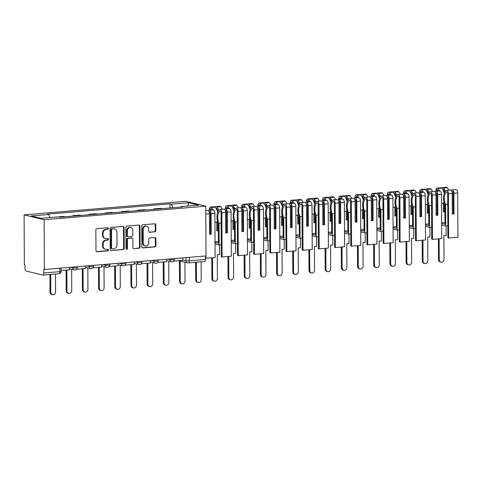 <?xml version="1.0" encoding="UTF-8"?>
<svg xmlns="http://www.w3.org/2000/svg" width="482" height="482" viewBox="0 0 482 482"><rect width="100%" height="100%" fill="white"/><g stroke="black" fill="none" stroke-linecap="round" stroke-linejoin="round"><path stroke-width="0.72" d="M108.414 228.462A0.819 0.705 103.7 0 0 107.697 227.715L96.876 228.619A1.169 1.006 103.7 0 0 95.864 229.866L95.972 250.688A1.169 1.006 103.7 0 0 96.996 251.761L107.817 250.851A0.819 0.705 103.7 0 0 107.805 249.236L106.408 249.351A3.742 3.229 103.7 0 1 105.504 249.278A3.742 3.229 103.7 0 1 103.13 245.922L103.118 244.187A3.742 3.229 103.7 0 1 106.359 240.211L107.757 240.096A0.819 0.705 103.7 0 0 107.751 238.476L106.347 238.59A3.742 3.229 103.7 0 1 105.444 238.524A3.742 3.229 103.7 0 1 103.07 235.162L103.064 233.427A3.742 3.229 103.7 0 1 106.305 229.45L107.703 229.336A0.819 0.705 103.7 0 0 108.414 228.462M105.444 238.524L104.865 238.379A3.742 3.229 103.7 0 1 102.491 235.017L102.479 233.282A3.742 3.229 103.7 0 1 105.721 229.312L107.118 229.191A0.819 0.705 103.7 0 0 107.57 227.727M96.436 251.616L107.233 250.712A0.819 0.705 103.7 0 0 107.685 249.242M105.504 249.278L104.919 249.14A3.742 3.229 103.7 0 1 102.546 245.778L102.533 244.043A3.742 3.229 103.7 0 1 105.775 240.066L107.173 239.952A0.819 0.705 103.7 0 0 107.631 238.482M154.812 231.926A1.169 1.006 103.7 0 0 155.825 230.685L155.794 224.841A1.169 1.006 103.7 0 0 154.77 223.768L142.75 224.775A1.169 1.006 103.7 0 0 141.738 226.016L141.847 246.844A1.169 1.006 103.7 0 0 142.871 247.917L154.891 246.905A1.169 1.006 103.7 0 0 155.903 245.663L155.867 238.608A1.169 1.006 103.7 0 0 154.843 237.536L149.697 237.969A1.169 1.006 103.7 0 0 148.685 239.211L148.703 242.711A3.127 2.699 103.7 0 1 145.239 245.977A3.127 2.699 103.7 0 1 143.256 243.163L143.184 229.456A3.127 2.699 103.7 0 1 146.649 226.191A3.127 2.699 103.7 0 1 148.631 228.998L148.643 231.282A1.169 1.006 103.7 0 0 149.667 232.354L154.228 231.782A1.169 1.006 103.7 0 0 155.24 230.541L155.21 224.696A1.169 1.006 103.7 0 0 154.746 223.768M205.76 206.188L206.019 255.93L44.374 269.474L44.115 219.738L205.76 206.188L185.745 201.313L24.1 214.864L24.359 264.6L24.944 264.745L24.962 268.396A2.38 1.157 -94.8 0 0 26.142 271.041L42.657 275.059A2.38 1.157 -94.8 0 0 42.844 275.077A2.38 1.157 -94.8 0 0 43.808 272.987L59.895 271.643A2.38 0.331 -0.3 0 0 61.106 271.342L61.087 268.076M124.121 227.498A1.169 1.006 103.7 0 0 123.097 226.426L111.083 227.432A1.169 1.006 103.7 0 0 110.071 228.673L110.179 249.495A1.169 1.006 103.7 0 0 111.203 250.568L123.217 249.562A1.169 1.006 103.7 0 0 124.229 248.32L124.121 227.498L123.537 227.353A1.169 1.006 103.7 0 0 123.073 226.426M126.917 226.106L138.936 225.094A1.169 1.006 103.7 0 1 139.961 226.166L140.069 246.995A1.169 1.006 103.7 0 1 139.057 248.236L133.912 248.664A1.169 1.006 103.7 0 1 132.887 247.591L132.845 239.15A1.169 1.006 103.7 0 0 131.821 238.078L128.405 238.361A1.169 1.006 103.7 0 0 127.393 239.602L127.441 248.399A0.819 0.705 103.7 0 1 126.013 248.519L125.904 227.347A1.169 1.006 103.7 0 1 126.917 226.106M205.44 255.978L205.459 259.437A2.38 1.157 85.2 0 1 204.488 261.527L188.408 262.877A2.38 1.157 -94.8 0 0 189.378 260.786L205.459 259.437M44.374 269.474L43.79 269.336L43.808 272.987M44.115 219.738L24.1 214.864M56.707 217.008L63.546 216.436L64.925 216.773M72.884 216.105L72.884 215.653L74.264 215.99M81.115 215.412L79.729 215.074L72.884 215.653M89.068 214.749L89.068 214.291L90.453 214.629M97.298 214.056L95.918 213.719L89.068 214.291M105.257 213.387L105.251 212.936L106.636 213.273M113.481 212.701L112.101 212.363L105.251 212.936M121.44 212.032L121.44 211.58L122.82 211.917M129.67 211.345L128.284 211.008L121.44 211.58M137.629 210.676L137.623 210.224L139.009 210.562M145.853 209.989L144.473 209.652L137.623 210.224M153.812 209.321L153.806 208.869L155.192 209.206M162.042 208.628L160.657 208.296L153.806 208.869M172.924 207.718L171.345 204.193L188.775 202.729L198.578 205.121L181.148 206.579L182.521 206.911L59.882 217.195L58.515 216.858L41.084 218.322L31.282 215.93L48.712 214.472L50.092 217.563M171.345 204.193L169.977 203.856L47.338 214.135L48.712 214.472M169.995 207.965L169.977 203.856M181.148 206.579L180.889 207.049M187.727 206.031L188.775 202.729M111.203 250.568L122.633 249.417A1.169 1.006 103.7 0 0 123.645 248.176L123.537 227.353M112.21 228.956A0.819 0.705 103.7 0 0 111.499 229.824L111.595 248.103A0.819 0.705 103.7 0 0 112.312 248.857L113.788 248.73A3.742 3.229 103.7 0 0 117.03 244.754L116.963 232.264A3.742 3.229 103.7 0 0 114.589 228.902A3.742 3.229 103.7 0 0 113.686 228.836L111.625 228.811A0.819 0.705 103.7 0 0 110.914 229.685L111.499 229.824M112.113 248.839L111.535 248.7A0.819 0.705 103.7 0 1 111.011 247.965L110.914 229.685M114.589 228.902L114.005 228.757A3.742 3.229 103.7 0 0 113.101 228.691L113.686 228.836M111.625 228.811L113.101 228.691M133.912 248.664L138.473 248.091A1.169 1.006 103.7 0 0 139.485 246.85L139.376 226.028A1.169 1.006 103.7 0 0 138.912 225.1M132.104 238.096L131.52 237.957A1.169 1.006 103.7 0 0 131.237 237.933L127.826 238.222A1.169 1.006 103.7 0 0 126.814 239.464L126.856 248.254L127.441 248.399M126.26 249.104A0.819 0.705 103.7 0 0 126.856 248.254M132.797 230.384A3.127 2.699 103.7 0 0 130.815 227.576A3.127 2.699 103.7 0 0 127.35 230.842L127.375 235.674A1.169 1.006 103.7 0 0 128.399 236.74L131.809 236.457A1.169 1.006 103.7 0 0 132.821 235.216L132.797 230.384M130.815 227.576L130.23 227.432A3.127 2.699 103.7 0 0 126.766 230.697L127.35 230.842M128.116 236.722L127.531 236.578A1.169 1.006 103.7 0 1 126.79 235.529L126.766 230.697M149.107 232.21L154.228 231.782M146.649 226.191L146.064 226.052A3.127 2.699 103.7 0 0 142.6 229.312L143.184 229.456M145.239 245.977L144.66 245.832A3.127 2.699 103.7 0 1 142.672 243.024L142.6 229.312M142.31 247.772L154.306 246.766A1.169 1.006 103.7 0 0 155.318 245.525L155.282 238.463A1.169 1.006 103.7 0 0 154.818 237.536M52.526 294.731L51.767 294.55A2.735 2.362 -76.3 0 1 50.032 292.092L50.791 292.273A2.735 2.362 103.7 0 0 52.526 294.731A2.735 2.362 103.7 0 0 55.563 291.875L55.472 274.017M50.032 292.092L49.941 274.481M69.438 267.377L69.45 269.806L61.1 270.504M50.791 292.273L50.694 274.421M68.715 293.375L67.956 293.195A2.735 2.362 -76.3 0 1 66.215 290.73L66.974 290.917A2.735 2.362 103.7 0 0 68.715 293.375A2.735 2.362 103.7 0 0 71.746 290.519L71.637 269.299M66.215 290.73L66.106 270.089M85.621 266.022L85.633 268.45L76.698 269.197M66.974 290.917L66.865 270.022M84.898 292.02L84.139 291.833A2.735 2.362 -76.3 0 1 82.404 289.375L83.163 289.562A2.735 2.362 103.7 0 0 84.898 292.02A2.735 2.362 103.7 0 0 87.935 289.158L87.82 267.944M82.404 289.375L82.295 268.733M101.81 264.66L101.823 267.094L92.881 267.841M83.163 289.562L83.049 268.667M101.087 290.664L100.328 290.477A2.735 2.362 -76.3 0 1 98.587 288.019L99.346 288.206A2.735 2.362 103.7 0 0 101.087 290.664A2.735 2.362 103.7 0 0 104.118 287.802L104.01 266.582M98.587 288.019L98.479 267.371M117.994 263.305L118.006 265.739L109.071 266.486M99.346 288.206L99.238 267.311M117.271 289.308L116.511 289.122A2.735 2.362 -76.3 0 1 114.77 286.663L115.529 286.844A2.735 2.362 103.7 0 0 117.271 289.308A2.735 2.362 103.7 0 0 120.307 286.447L120.193 265.227M114.77 286.663L114.668 266.016M134.177 261.949L134.195 264.383L125.254 265.13M115.529 286.844L115.421 265.956M133.454 287.953L132.695 287.766A2.735 2.362 -76.3 0 1 130.959 285.308L131.719 285.489A2.735 2.362 103.7 0 0 133.454 287.953A2.735 2.362 103.7 0 0 136.49 285.091L136.376 263.871M130.959 285.308L130.851 264.66M150.366 260.593L150.378 263.021L141.437 263.775M131.719 285.489L131.61 264.6M149.643 286.591L148.884 286.41A2.735 2.362 -76.3 0 1 147.143 283.946L147.902 284.133A2.735 2.362 103.7 0 0 149.643 286.591A2.735 2.362 103.7 0 0 152.674 283.735L152.565 262.515M147.143 283.946L147.034 263.305M166.549 259.238L166.561 261.666L157.626 262.419M147.902 284.133L147.793 263.238M165.826 285.236L165.067 285.055A2.735 2.362 -76.3 0 1 163.332 282.591L164.091 282.777A2.735 2.362 103.7 0 0 165.826 285.236A2.735 2.362 103.7 0 0 168.863 282.38L168.748 261.16M163.332 282.591L163.223 261.949M182.738 257.876L182.75 260.31L173.809 261.057M164.091 282.777L163.976 261.883M182.009 283.88L181.25 283.693A2.735 2.362 -76.3 0 1 179.515 281.235L180.274 281.422A2.735 2.362 103.7 0 0 182.009 283.88A2.735 2.362 103.7 0 0 185.046 281.018L184.949 262.16M179.515 281.235L179.406 260.81M180.274 281.422L180.166 260.991M198.198 282.524L197.439 282.338A2.735 2.362 -76.3 0 1 195.698 279.879L196.457 280.066A2.735 2.362 103.7 0 0 198.198 282.524A2.735 2.362 103.7 0 0 201.229 279.662L201.139 261.81M205.784 210.574L207.718 210.411A3.006 1.458 85.2 0 1 209.441 213.767L209.55 234.36L211.206 234.222L211.098 213.628A3.006 1.458 -94.8 0 0 209.375 210.273A3.006 1.458 -94.8 0 0 209.074 210.369L208.995 210.411A9.05 4.386 -94.8 0 0 208.489 210.767M205.453 258.268L215.117 257.599L214.888 213.309A3.006 1.458 -94.8 0 0 213.165 209.953L209.375 210.273M195.698 279.879L195.608 262.268M206.001 210.556A9.05 4.386 -94.8 0 0 205.784 210.08M205.886 258.37L205.874 255.942M209.158 211.978A7.501 3.633 85.2 0 1 209.278 211.905L209.357 211.863A1.458 0.705 85.2 0 1 209.507 211.815A1.458 0.705 85.2 0 1 210.339 213.442L210.447 234.041L209.55 234.113M210.399 224.022L209.495 224.094M196.457 280.066L196.367 262.208M211.206 234.222L210.447 234.041M215.948 208.164A1.458 0.705 85.2 0 1 216.093 208.122A1.458 0.705 85.2 0 1 216.466 208.29L216.545 208.375A7.501 3.633 85.2 0 1 218.171 211.261M210.056 210.218L210.05 209.857A1.458 0.705 85.2 0 1 210.646 208.573A1.458 0.705 85.2 0 1 211.02 208.748L211.098 208.833A7.501 3.633 85.2 0 1 211.99 210.056M217.346 220.798A9.05 4.386 85.2 0 1 216.761 222.166L214.936 222.316M214.382 281.169L213.622 280.982A2.735 2.362 -76.3 0 1 211.887 278.524L212.646 278.704A2.735 2.362 103.7 0 0 214.382 281.169A2.735 2.362 103.7 0 0 217.418 278.307L217.292 254.737L219.527 254.544L219.473 244.977M218.738 210.387A9.05 4.386 -94.8 0 0 216.816 207.013L216.737 206.935A3.006 1.458 -94.8 0 0 215.96 206.579A3.006 1.458 -94.8 0 0 215.183 207.182M222.184 209.2A9.05 4.386 -94.8 0 0 220.605 206.7L220.527 206.615A3.006 1.458 -94.8 0 0 219.75 206.26L215.96 206.579M212.948 209.971A9.05 4.386 -94.8 0 0 211.369 207.471L211.291 207.393A3.006 1.458 -94.8 0 0 210.513 207.031L214.303 206.718A3.006 1.458 85.2 0 1 215.08 207.073L215.159 207.158A9.05 4.386 85.2 0 1 217.629 212.538M220.111 209.375L223.901 209.055A3.006 1.458 85.2 0 1 225.624 212.411L225.733 233.005L227.396 232.866L227.287 212.273A3.006 1.458 -94.8 0 0 225.564 208.917L229.348 208.598A3.006 1.458 -94.8 0 1 231.071 211.953L231.306 256.243L222.069 257.014L221.841 212.725A3.006 1.458 -94.8 0 0 220.111 209.375A3.006 1.458 -94.8 0 0 219.81 209.465L219.732 209.507A9.05 4.386 -94.8 0 0 218.286 223.775L218.388 243.283L215.038 242.47M225.564 208.917A3.006 1.458 -94.8 0 0 225.257 209.013L225.178 209.055A9.05 4.386 -94.8 0 0 224.678 209.411M221.136 223.118L219.039 223.299A7.501 3.633 85.2 0 1 220.021 211.002L220.099 210.959A1.458 0.705 85.2 0 1 220.244 210.917A1.458 0.705 85.2 0 1 221.081 212.544L221.31 256.828L222.069 257.014M211.887 278.524L211.779 257.876M210.513 207.031A3.006 1.458 -94.8 0 0 209.29 209.67L209.296 210.285M216.761 222.166L216.804 230.83L218.322 230.703M218.376 241.548L215.038 241.825M225.347 210.622A7.501 3.633 85.2 0 1 225.468 210.55L225.546 210.501A1.458 0.705 85.2 0 1 225.69 210.459A1.458 0.705 85.2 0 1 226.528 212.086L226.636 232.679L225.733 232.758M226.582 222.666L225.678 222.738M221.25 244.826L219.153 245.001L219.039 223.299M215.05 244L219.153 245.001M217.665 222.063L217.707 230.504L216.804 230.583M212.646 278.704L212.532 257.816M218.322 230.655L217.707 230.504M227.396 232.866L226.636 232.679M232.131 206.808A1.458 0.705 85.2 0 1 232.276 206.76A1.458 0.705 85.2 0 1 232.655 206.935L232.734 207.019A7.501 3.633 85.2 0 1 234.354 209.905M226.239 208.857L226.239 208.501A1.458 0.705 85.2 0 1 226.829 207.218A1.458 0.705 85.2 0 1 227.209 207.393L227.287 207.471A7.501 3.633 85.2 0 1 228.173 208.7M233.535 219.443A9.05 4.386 85.2 0 1 232.945 220.81L231.119 220.961M230.565 279.813L229.812 279.626A2.735 2.362 -76.3 0 1 228.07 277.168L228.83 277.349A2.735 2.362 103.7 0 0 230.565 279.813A2.735 2.362 103.7 0 0 233.601 276.951L233.481 253.375L235.71 253.189L235.662 243.621M234.921 209.031A9.05 4.386 -94.8 0 0 233.005 205.657L232.927 205.579A3.006 1.458 -94.8 0 0 232.149 205.224A3.006 1.458 -94.8 0 0 231.366 205.82M238.367 207.844A9.05 4.386 -94.8 0 0 236.789 205.344L236.71 205.26A3.006 1.458 -94.8 0 0 235.933 204.904L232.149 205.224M229.137 208.616A9.05 4.386 -94.8 0 0 227.558 206.115L227.48 206.037A3.006 1.458 -94.8 0 0 226.703 205.675L230.486 205.362A3.006 1.458 85.2 0 1 231.264 205.718L231.342 205.796A9.05 4.386 85.2 0 1 233.812 211.182M236.3 208.013L240.084 207.7A3.006 1.458 85.2 0 1 241.813 211.05L241.922 231.649L243.579 231.511L243.47 210.911A3.006 1.458 -94.8 0 0 241.747 207.561L245.531 207.242A3.006 1.458 -94.8 0 1 247.26 210.598L247.489 254.882L238.259 255.659L238.024 211.369A3.006 1.458 -94.8 0 0 236.3 208.013A3.006 1.458 -94.8 0 0 235.999 208.11L235.921 208.152A9.05 4.386 -94.8 0 0 234.469 222.419L234.571 241.928L231.227 241.114M241.747 207.561A3.006 1.458 -94.8 0 0 241.446 207.652L241.368 207.694A9.05 4.386 -94.8 0 0 240.861 208.055M237.319 221.762L235.222 221.937A7.501 3.633 85.2 0 1 236.204 209.646L236.282 209.604A1.458 0.705 85.2 0 1 236.427 209.556A1.458 0.705 85.2 0 1 237.265 211.188L237.499 255.472L238.259 255.659M228.07 277.168L227.962 256.52M226.703 205.675A3.006 1.458 -94.8 0 0 225.48 208.314L225.48 208.929M232.945 220.81L232.993 229.474L234.505 229.348M234.559 240.193L231.221 240.47M241.53 209.26A7.501 3.633 85.2 0 1 241.651 209.188L241.729 209.146A1.458 0.705 85.2 0 1 241.874 209.104A1.458 0.705 85.2 0 1 242.711 210.73L242.82 231.324L241.916 231.402M242.765 221.304L241.868 221.383M237.433 243.47L235.337 243.645L235.222 221.937M231.233 242.645L235.337 243.645M233.848 220.708L233.891 229.149L232.993 229.227M228.83 277.349L228.721 256.454M234.505 229.299L233.891 229.149M243.579 231.511L242.82 231.324M248.32 205.453A1.458 0.705 85.2 0 1 248.465 205.404A1.458 0.705 85.2 0 1 248.839 205.579L248.917 205.663A7.501 3.633 85.2 0 1 250.538 208.543M242.422 207.501L242.422 207.14A1.458 0.705 85.2 0 1 243.018 205.862A1.458 0.705 85.2 0 1 243.392 206.037L243.47 206.115A7.501 3.633 85.2 0 1 244.362 207.338M249.718 218.087A9.05 4.386 85.2 0 1 249.134 219.455L247.308 219.605M246.754 278.451L245.995 278.271A2.735 2.362 -76.3 0 1 244.254 275.806L245.013 275.993A2.735 2.362 103.7 0 0 246.754 278.451A2.735 2.362 103.7 0 0 249.79 275.596L249.664 252.02L251.893 251.833L251.845 242.265M251.104 207.67A9.05 4.386 -94.8 0 0 249.188 204.302L249.11 204.223A3.006 1.458 -94.8 0 0 248.332 203.862A3.006 1.458 -94.8 0 0 247.549 204.464M254.556 206.483A9.05 4.386 -94.8 0 0 252.978 203.982L252.899 203.904A3.006 1.458 -94.8 0 0 252.122 203.549L248.332 203.862M245.32 207.26A9.05 4.386 -94.8 0 0 243.741 204.76L243.663 204.675A3.006 1.458 -94.8 0 0 242.886 204.32L246.676 204A3.006 1.458 85.2 0 1 247.447 204.362L247.525 204.44A9.05 4.386 85.2 0 1 250.001 209.821M252.484 206.657L256.273 206.344A3.006 1.458 85.2 0 1 257.997 209.694L258.105 230.294L259.762 230.155L259.659 209.556A3.006 1.458 -94.8 0 0 257.93 206.206L261.72 205.886A3.006 1.458 -94.8 0 1 263.443 209.242L263.678 253.526L254.442 254.303L254.207 210.013A3.006 1.458 -94.8 0 0 252.484 206.657A3.006 1.458 -94.8 0 0 252.182 206.754L252.104 206.796A9.05 4.386 -94.8 0 0 250.652 221.063L250.754 240.572L247.411 239.759M257.93 206.206A3.006 1.458 -94.8 0 0 257.629 206.296L257.551 206.338A9.05 4.386 -94.8 0 0 257.045 206.7M253.508 220.407L251.411 220.581A7.501 3.633 85.2 0 1 252.387 208.29L252.466 208.248A1.458 0.705 85.2 0 1 252.616 208.2A1.458 0.705 85.2 0 1 253.454 209.827L253.683 254.116L254.442 254.303M244.254 275.806L244.151 255.165M242.886 204.32A3.006 1.458 -94.8 0 0 241.663 206.959L241.669 207.573M249.134 219.455L249.176 228.119L250.688 227.992M250.748 238.837L247.405 239.114M257.713 207.905A7.501 3.633 85.2 0 1 257.834 207.832L257.912 207.79A1.458 0.705 85.2 0 1 258.063 207.742A1.458 0.705 85.2 0 1 258.9 209.375L259.009 229.968L258.105 230.047M258.954 219.949L258.051 220.027M253.622 242.115L251.526 242.289L251.411 220.581M247.417 241.289L251.526 242.289M250.031 219.352L250.08 227.793L249.176 227.872M245.013 275.993L244.904 255.099M250.688 227.944L250.08 227.793M259.762 230.155L259.009 229.968M264.504 204.091A1.458 0.705 85.2 0 1 264.648 204.049A1.458 0.705 85.2 0 1 265.022 204.223L265.1 204.302A7.501 3.633 85.2 0 1 266.727 207.188M258.611 206.145L258.611 205.784A1.458 0.705 85.2 0 1 259.202 204.507A1.458 0.705 85.2 0 1 259.575 204.681L259.653 204.76A7.501 3.633 85.2 0 1 260.545 205.983M265.907 216.731A9.05 4.386 85.2 0 1 265.317 218.093L263.491 218.25M262.937 277.096L262.178 276.909A2.735 2.362 -76.3 0 1 260.443 274.451L261.202 274.638A2.735 2.362 103.7 0 0 262.937 277.096A2.735 2.362 103.7 0 0 265.974 274.234L265.847 250.664L268.082 250.477L268.028 240.904M267.293 206.314A9.05 4.386 -94.8 0 0 265.371 202.946L265.293 202.862A3.006 1.458 -94.8 0 0 264.522 202.506A3.006 1.458 -94.8 0 0 263.738 203.109M270.739 205.127A9.05 4.386 -94.8 0 0 269.161 202.627L269.083 202.548A3.006 1.458 -94.8 0 0 268.305 202.187L264.522 202.506M261.503 205.904A9.05 4.386 -94.8 0 0 259.925 203.404L259.846 203.32A3.006 1.458 -94.8 0 0 259.069 202.964L262.859 202.645A3.006 1.458 85.2 0 1 263.636 203.006L263.714 203.085A9.05 4.386 85.2 0 1 266.185 208.465M268.673 205.302L272.457 204.983A3.006 1.458 85.2 0 1 274.18 208.338L274.288 228.938L275.951 228.799L275.843 208.2A3.006 1.458 -94.8 0 0 274.119 204.844L277.903 204.531A3.006 1.458 -94.8 0 1 279.626 207.881L279.861 252.17L270.625 252.942L270.396 208.658A3.006 1.458 -94.8 0 0 268.673 205.302A3.006 1.458 -94.8 0 0 268.366 205.398L268.287 205.44A9.05 4.386 -94.8 0 0 266.841 219.708L266.944 239.217L263.594 238.403M274.119 204.844A3.006 1.458 -94.8 0 0 273.812 204.94L273.734 204.983A9.05 4.386 -94.8 0 0 273.234 205.338M269.691 219.051L267.594 219.226A7.501 3.633 85.2 0 1 268.576 206.935L268.655 206.892A1.458 0.705 85.2 0 1 268.799 206.844A1.458 0.705 85.2 0 1 269.637 208.471L269.866 252.761L270.625 252.942M260.443 274.451L260.334 253.809M259.069 202.964A3.006 1.458 -94.8 0 0 257.852 205.597L257.852 206.212M265.317 218.093L265.359 226.763L266.877 226.636M266.932 237.475L263.594 237.759M273.903 206.549A7.501 3.633 85.2 0 1 274.023 206.477L274.101 206.435A1.458 0.705 85.2 0 1 274.246 206.386A1.458 0.705 85.2 0 1 275.083 208.013L275.192 228.613L274.288 228.685M275.138 218.593L274.234 218.671M269.806 240.759L267.709 240.934L267.594 219.226M263.606 239.934L267.709 240.934M266.221 217.997L266.263 226.438L265.359 226.51M261.202 274.638L261.093 253.743M266.877 226.588L266.263 226.438M275.951 228.799L275.192 228.613M280.687 202.735A1.458 0.705 85.2 0 1 280.831 202.693A1.458 0.705 85.2 0 1 281.211 202.868L281.289 202.946A7.501 3.633 85.2 0 1 282.91 205.832M274.794 204.79L274.794 204.428A1.458 0.705 85.2 0 1 275.385 203.151A1.458 0.705 85.2 0 1 275.764 203.32L275.843 203.404A7.501 3.633 85.2 0 1 276.728 204.627M282.091 215.37A9.05 4.386 85.2 0 1 281.5 216.737L279.674 216.894M279.126 275.74L278.367 275.553A2.735 2.362 -76.3 0 1 276.626 273.095L277.385 273.282A2.735 2.362 103.7 0 0 279.126 275.74A2.735 2.362 103.7 0 0 282.157 272.878L282.036 249.308L284.266 249.122L284.217 239.548M283.476 204.958A9.05 4.386 -94.8 0 0 281.56 201.59L281.482 201.506A3.006 1.458 -94.8 0 0 280.705 201.151A3.006 1.458 -94.8 0 0 279.922 201.753M286.923 203.772A9.05 4.386 -94.8 0 0 285.344 201.271L285.266 201.193A3.006 1.458 -94.8 0 0 284.488 200.831L280.705 201.151M277.692 204.549A9.05 4.386 -94.8 0 0 276.114 202.048L276.035 201.964A3.006 1.458 -94.8 0 0 275.258 201.609L279.042 201.289A3.006 1.458 85.2 0 1 279.819 201.645L279.897 201.729A9.05 4.386 85.2 0 1 282.374 207.109M284.856 203.946L288.646 203.627A3.006 1.458 85.2 0 1 290.369 206.983L290.477 227.582L292.134 227.438L292.026 206.844A3.006 1.458 -94.8 0 0 290.303 203.488L294.092 203.169A3.006 1.458 -94.8 0 1 295.815 206.525L296.044 250.815L286.814 251.586L286.579 207.302A3.006 1.458 -94.8 0 0 284.856 203.946A3.006 1.458 -94.8 0 0 284.555 204.043L284.476 204.085A9.05 4.386 -94.8 0 0 283.024 218.352L283.127 237.861L279.783 237.042M290.303 203.488A3.006 1.458 -94.8 0 0 290.001 203.585L289.923 203.627A9.05 4.386 -94.8 0 0 289.417 203.982M285.874 217.695L283.778 217.87A7.501 3.633 85.2 0 1 284.76 205.579L284.838 205.531A1.458 0.705 85.2 0 1 284.983 205.489A1.458 0.705 85.2 0 1 285.82 207.115L286.055 251.405L286.814 251.586M276.626 273.095L276.517 252.448M275.258 201.609A3.006 1.458 -94.8 0 0 274.035 204.241L274.041 204.856M281.5 216.737L281.548 225.401L283.061 225.275M283.121 236.12L279.777 236.403M290.086 205.193A7.501 3.633 85.2 0 1 290.206 205.121L290.285 205.079A1.458 0.705 85.2 0 1 290.429 205.031A1.458 0.705 85.2 0 1 291.267 206.657L291.375 227.257L290.471 227.329M291.327 217.237L290.423 217.31M285.989 239.397L283.892 239.578L283.778 217.87M279.789 238.578L283.892 239.578M282.404 216.635L282.446 225.082L281.548 225.154M277.385 273.282L277.277 252.387M283.061 225.227L282.446 225.082M292.134 227.438L291.375 227.257M296.876 201.38A1.458 0.705 85.2 0 1 297.02 201.337A1.458 0.705 85.2 0 1 297.394 201.512L297.472 201.59A7.501 3.633 85.2 0 1 299.093 204.476M290.983 203.434L290.977 203.073A1.458 0.705 85.2 0 1 291.574 201.795A1.458 0.705 85.2 0 1 291.947 201.964L292.026 202.048A7.501 3.633 85.2 0 1 292.917 203.271M298.274 214.014A9.05 4.386 85.2 0 1 297.689 215.382L295.864 215.532M295.309 274.385L294.55 274.198A2.735 2.362 -76.3 0 1 292.815 271.74L293.568 271.926A2.735 2.362 103.7 0 0 295.309 274.385A2.735 2.362 103.7 0 0 298.346 271.523L298.219 247.953L300.449 247.766L300.4 238.192M299.665 203.603A9.05 4.386 -94.8 0 0 297.743 200.235L297.665 200.15A3.006 1.458 -94.8 0 0 296.888 199.795A3.006 1.458 -94.8 0 0 296.111 200.398M303.112 202.416A9.05 4.386 -94.8 0 0 301.533 199.916L301.455 199.831A3.006 1.458 -94.8 0 0 300.678 199.476L296.888 199.795M293.875 203.187A9.05 4.386 -94.8 0 0 292.297 200.687L292.219 200.608A3.006 1.458 -94.8 0 0 291.441 200.253L295.231 199.934A3.006 1.458 85.2 0 1 296.008 200.289L296.087 200.373A9.05 4.386 85.2 0 1 298.557 205.754M301.039 202.591L304.829 202.271A3.006 1.458 85.2 0 1 306.552 205.627L306.66 226.221L308.323 226.082L308.215 205.489A3.006 1.458 -94.8 0 0 306.486 202.133L310.275 201.813A3.006 1.458 -94.8 0 1 311.999 205.169L312.234 249.459L302.997 250.23L302.768 205.941A3.006 1.458 -94.8 0 0 301.039 202.591A3.006 1.458 -94.8 0 0 300.738 202.681L300.66 202.729A9.05 4.386 -94.8 0 0 299.208 216.99L299.31 236.499L295.966 235.686M306.486 202.133A3.006 1.458 -94.8 0 0 306.184 202.229L306.106 202.271A9.05 4.386 -94.8 0 0 305.6 202.627M302.063 216.34L299.967 216.514A7.501 3.633 85.2 0 1 300.949 204.217L301.021 204.175A1.458 0.705 85.2 0 1 301.172 204.133A1.458 0.705 85.2 0 1 302.009 205.76L302.238 250.044L302.997 250.23M292.815 271.74L292.707 251.092M291.441 200.253A3.006 1.458 -94.8 0 0 290.218 202.886L290.224 203.5M297.689 215.382L297.731 224.046L299.244 223.919M299.304 234.764L295.966 235.041M306.269 203.838A7.501 3.633 85.2 0 1 306.395 203.766L306.468 203.723A1.458 0.705 85.2 0 1 306.618 203.675A1.458 0.705 85.2 0 1 307.456 205.302L307.564 225.901L306.66 225.974M307.51 215.882L306.606 215.954M302.178 238.042L300.081 238.216L299.967 216.514M295.972 237.216L300.081 238.216M298.593 215.279L298.635 223.726L297.731 223.799M293.568 271.926L293.46 251.032M299.244 223.871L298.635 223.726M308.323 226.082L307.564 225.901M313.059 200.024A1.458 0.705 85.2 0 1 313.204 199.982A1.458 0.705 85.2 0 1 313.583 200.15L313.662 200.235A7.501 3.633 85.2 0 1 315.282 203.121M307.167 202.078L307.167 201.717A1.458 0.705 85.2 0 1 307.757 200.434A1.458 0.705 85.2 0 1 308.137 200.608L308.215 200.693A7.501 3.633 85.2 0 1 309.101 201.916M314.463 212.658A9.05 4.386 85.2 0 1 313.872 214.026L312.047 214.177M311.493 273.029L310.733 272.842A2.735 2.362 -76.3 0 1 308.998 270.384L309.757 270.565A2.735 2.362 103.7 0 0 311.493 273.029A2.735 2.362 103.7 0 0 314.529 270.167L314.409 246.591L316.638 246.404L316.584 236.837M315.849 202.247A9.05 4.386 -94.8 0 0 313.927 198.873L313.848 198.795A3.006 1.458 -94.8 0 0 313.077 198.439A3.006 1.458 -94.8 0 0 312.294 199.042M319.295 201.06A9.05 4.386 -94.8 0 0 317.716 198.56L317.638 198.476A3.006 1.458 -94.8 0 0 316.861 198.12L313.077 198.439M310.065 201.831A9.05 4.386 -94.8 0 0 308.48 199.331L308.402 199.253A3.006 1.458 -94.8 0 0 307.63 198.891L311.414 198.578A3.006 1.458 85.2 0 1 312.191 198.933L312.27 199.012A9.05 4.386 85.2 0 1 314.74 204.398M317.228 201.235L321.012 200.916A3.006 1.458 85.2 0 1 322.735 204.272L322.844 224.865L324.507 224.726L324.398 204.133A3.006 1.458 -94.8 0 0 322.675 200.777L326.459 200.458A3.006 1.458 -94.8 0 1 328.188 203.814L328.417 248.097L319.18 248.875L318.951 204.585A3.006 1.458 -94.8 0 0 317.228 201.235A3.006 1.458 -94.8 0 0 316.921 201.325L316.849 201.368A9.05 4.386 -94.8 0 0 315.397 215.635L315.499 235.144L312.155 234.33M322.675 200.777A3.006 1.458 -94.8 0 0 322.368 200.867L322.295 200.916A9.05 4.386 -94.8 0 0 321.789 201.271M318.247 214.978L316.15 215.159A7.501 3.633 85.2 0 1 317.132 202.862L317.21 202.82A1.458 0.705 85.2 0 1 317.355 202.777A1.458 0.705 85.2 0 1 318.192 204.404L318.427 248.688L319.18 248.875M308.998 270.384L308.89 249.736M307.63 198.891A3.006 1.458 -94.8 0 0 306.407 201.53L306.407 202.145M313.872 214.026L313.921 222.69L315.433 222.564M315.487 233.409L312.149 233.686M322.458 202.482A7.501 3.633 85.2 0 1 322.579 202.404L322.657 202.362A1.458 0.705 85.2 0 1 322.801 202.32A1.458 0.705 85.2 0 1 323.639 203.946L323.747 224.54L322.844 224.618M323.693 214.526L322.789 214.598M318.361 236.686L316.264 236.861L316.15 215.159M312.161 235.861L316.264 236.861M314.776 213.924L314.818 222.365L313.915 222.443M309.757 270.565L309.649 249.676M315.433 222.515L314.818 222.365M324.507 224.726L323.747 224.54M329.248 198.668A1.458 0.705 85.2 0 1 329.387 198.62A1.458 0.705 85.2 0 1 329.766 198.795L329.845 198.879A7.501 3.633 85.2 0 1 331.465 201.765M323.35 200.717L323.35 200.355A1.458 0.705 85.2 0 1 323.94 199.078A1.458 0.705 85.2 0 1 324.32 199.253L324.398 199.331A7.501 3.633 85.2 0 1 325.29 200.554M330.646 211.303A9.05 4.386 85.2 0 1 330.056 212.67L328.23 212.821M327.682 271.667L326.923 271.487A2.735 2.362 -76.3 0 1 325.181 269.022L325.94 269.209A2.735 2.362 103.7 0 0 327.682 271.667A2.735 2.362 103.7 0 0 330.712 268.811L330.592 245.236L332.821 245.049L332.773 235.481M332.032 200.892A9.05 4.386 -94.8 0 0 330.116 197.518L330.037 197.439A3.006 1.458 -94.8 0 0 329.26 197.078A3.006 1.458 -94.8 0 0 328.477 197.68M335.484 199.705A9.05 4.386 -94.8 0 0 333.899 197.204L333.821 197.12A3.006 1.458 -94.8 0 0 333.05 196.764L329.26 197.078M326.248 200.476A9.05 4.386 -94.8 0 0 324.669 197.975L324.591 197.897A3.006 1.458 -94.8 0 0 323.814 197.536L327.603 197.222A3.006 1.458 85.2 0 1 328.375 197.578L328.453 197.656A9.05 4.386 85.2 0 1 330.929 203.036M333.411 199.873L337.201 199.56A3.006 1.458 85.2 0 1 338.924 202.91L339.033 223.509L340.69 223.371L340.581 202.771A3.006 1.458 -94.8 0 0 338.858 199.421L342.648 199.102A3.006 1.458 -94.8 0 1 344.371 202.458L344.6 246.742L335.37 247.519L335.135 203.229A3.006 1.458 -94.8 0 0 333.411 199.873A3.006 1.458 -94.8 0 0 333.11 199.97L333.032 200.012A9.05 4.386 -94.8 0 0 331.58 214.279L331.682 233.788L328.338 232.975M338.858 199.421A3.006 1.458 -94.8 0 0 338.557 199.512L338.478 199.554A9.05 4.386 -94.8 0 0 337.972 199.916M334.436 213.622L332.339 213.797A7.501 3.633 85.2 0 1 333.315 201.506L333.393 201.464A1.458 0.705 85.2 0 1 333.544 201.416A1.458 0.705 85.2 0 1 334.375 203.043L334.61 247.332L335.37 247.519M325.181 269.022L325.073 248.381M323.814 197.536A3.006 1.458 -94.8 0 0 322.591 200.175L322.597 200.789M330.056 212.67L330.104 221.334L331.616 221.208M331.676 232.053L328.332 232.33M338.641 201.121A7.501 3.633 85.2 0 1 338.762 201.048L338.84 201.006A1.458 0.705 85.2 0 1 338.991 200.964A1.458 0.705 85.2 0 1 339.822 202.591L339.931 223.184L339.033 223.262M339.882 213.165L338.979 213.243M334.544 235.33L332.447 235.505L332.339 213.797M328.344 234.505L332.447 235.505M330.959 212.568L331.007 221.009L330.104 221.087M325.94 269.209L325.832 248.314M331.616 221.16L331.007 221.009M340.69 223.371L339.931 223.184M345.431 197.313A1.458 0.705 85.2 0 1 345.576 197.265A1.458 0.705 85.2 0 1 345.949 197.439L346.028 197.518A7.501 3.633 85.2 0 1 347.655 200.404M339.539 199.361L339.533 199A1.458 0.705 85.2 0 1 340.129 197.722A1.458 0.705 85.2 0 1 340.503 197.897L340.581 197.975A7.501 3.633 85.2 0 1 341.473 199.199M346.829 209.947A9.05 4.386 85.2 0 1 346.245 211.315L344.419 211.465M343.865 270.312L343.106 270.131A2.735 2.362 -76.3 0 1 341.37 267.667L342.13 267.853A2.735 2.362 103.7 0 0 343.865 270.312A2.735 2.362 103.7 0 0 346.901 267.456L346.775 243.88L349.004 243.693L348.956 234.119M348.221 199.53A9.05 4.386 -94.8 0 0 346.299 196.162L346.221 196.084A3.006 1.458 -94.8 0 0 345.443 195.722A3.006 1.458 -94.8 0 0 344.666 196.325M351.667 198.343A9.05 4.386 -94.8 0 0 350.089 195.843L350.01 195.764A3.006 1.458 -94.8 0 0 349.233 195.409L345.443 195.722M342.431 199.12A9.05 4.386 -94.8 0 0 340.852 196.62L340.774 196.536A3.006 1.458 -94.8 0 0 339.997 196.18L343.787 195.861A3.006 1.458 85.2 0 1 344.564 196.222L344.642 196.301A9.05 4.386 85.2 0 1 347.112 201.681M349.595 198.518L353.384 198.204A3.006 1.458 85.2 0 1 355.107 201.554L355.216 222.154L356.879 222.015L356.77 201.416A3.006 1.458 -94.8 0 0 355.047 198.06L358.831 197.747A3.006 1.458 -94.8 0 1 360.554 201.096L360.789 245.386L351.553 246.163L351.324 201.874A3.006 1.458 -94.8 0 0 349.595 198.518A3.006 1.458 -94.8 0 0 349.293 198.614L349.215 198.656A9.05 4.386 -94.8 0 0 347.769 212.923L347.871 232.432L344.522 231.619M355.047 198.06A3.006 1.458 -94.8 0 0 354.74 198.156L354.662 198.198A9.05 4.386 -94.8 0 0 354.156 198.554M350.619 212.267L348.522 212.442A7.501 3.633 85.2 0 1 349.504 200.15L349.583 200.108A1.458 0.705 85.2 0 1 349.727 200.06A1.458 0.705 85.2 0 1 350.565 201.687L350.794 245.977L351.553 246.163M341.37 267.667L341.262 247.025M339.997 196.18A3.006 1.458 -94.8 0 0 338.774 198.819L338.78 199.428M346.245 211.315L346.287 219.979L347.805 219.852M347.859 230.691L344.522 230.974M354.83 199.765A7.501 3.633 85.2 0 1 354.951 199.693L355.029 199.65A1.458 0.705 85.2 0 1 355.174 199.602A1.458 0.705 85.2 0 1 356.011 201.229L356.12 221.828L355.216 221.907M356.065 211.809L355.162 211.887M350.733 233.975L348.637 234.15L348.522 212.442M344.534 233.149L348.637 234.15M347.148 211.212L347.191 219.653L346.287 219.732M342.13 267.853L342.015 246.959M347.805 219.804L347.191 219.653M356.879 222.015L356.12 221.828M361.614 195.951A1.458 0.705 85.2 0 1 361.759 195.909A1.458 0.705 85.2 0 1 362.139 196.084L362.217 196.162A7.501 3.633 85.2 0 1 363.838 199.048M355.722 198.006L355.722 197.644A1.458 0.705 85.2 0 1 356.312 196.367A1.458 0.705 85.2 0 1 356.692 196.542L356.77 196.62A7.501 3.633 85.2 0 1 357.656 197.843M363.018 208.592A9.05 4.386 85.2 0 1 362.428 209.953L360.602 210.11M360.048 268.956L359.295 268.769A2.735 2.362 -76.3 0 1 357.554 266.311L358.313 266.498A2.735 2.362 103.7 0 0 360.048 268.956A2.735 2.362 103.7 0 0 363.085 266.094L362.964 242.524L365.193 242.338L365.145 232.764M364.404 198.174A9.05 4.386 -94.8 0 0 362.488 194.806L362.41 194.722A3.006 1.458 -94.8 0 0 361.633 194.367A3.006 1.458 -94.8 0 0 360.849 194.969M367.85 196.987A9.05 4.386 -94.8 0 0 366.272 194.487L366.193 194.409A3.006 1.458 -94.8 0 0 365.416 194.047L361.633 194.367M358.62 197.765A9.05 4.386 -94.8 0 0 357.042 195.264L356.963 195.18A3.006 1.458 -94.8 0 0 356.186 194.824L359.97 194.505A3.006 1.458 85.2 0 1 360.747 194.867L360.825 194.945A9.05 4.386 85.2 0 1 363.295 200.325M365.784 197.162L369.567 196.843A3.006 1.458 85.2 0 1 371.297 200.199L371.399 220.798L373.062 220.66L372.954 200.06A3.006 1.458 -94.8 0 0 371.23 196.704L375.014 196.391A3.006 1.458 -94.8 0 1 376.743 199.741L376.972 244.031L367.742 244.802L367.507 200.518A3.006 1.458 -94.8 0 0 365.784 197.162A3.006 1.458 -94.8 0 0 365.483 197.258L365.404 197.301A9.05 4.386 -94.8 0 0 363.952 211.568L364.055 231.077L360.711 230.257M371.23 196.704A3.006 1.458 -94.8 0 0 370.929 196.801L370.851 196.843A9.05 4.386 -94.8 0 0 370.345 197.198M366.802 210.911L364.705 211.086A7.501 3.633 85.2 0 1 365.687 198.795L365.766 198.753A1.458 0.705 85.2 0 1 365.91 198.705A1.458 0.705 85.2 0 1 366.748 200.331L366.983 244.621L367.742 244.802M357.554 266.311L357.445 245.669M356.186 194.824A3.006 1.458 -94.8 0 0 354.963 197.457L354.963 198.072M362.428 209.953L362.476 218.623L363.988 218.497M364.043 229.336L360.705 229.619M371.013 198.409A7.501 3.633 85.2 0 1 371.134 198.337L371.212 198.295A1.458 0.705 85.2 0 1 371.357 198.247A1.458 0.705 85.2 0 1 372.194 199.873L372.303 220.473L371.399 220.545M372.249 210.453L371.351 210.532M366.916 232.619L364.82 232.794L364.705 211.086M360.717 231.794L364.82 232.794M363.332 209.851L363.374 218.298L362.476 218.37M358.313 266.498L358.204 245.603M363.988 218.448L363.374 218.298M373.062 220.66L372.303 220.473M377.804 194.595A1.458 0.705 85.2 0 1 377.948 194.553A1.458 0.705 85.2 0 1 378.322 194.728L378.4 194.806A7.501 3.633 85.2 0 1 380.021 197.692M371.905 196.65L371.905 196.288A1.458 0.705 85.2 0 1 372.502 195.011A1.458 0.705 85.2 0 1 372.875 195.18L372.954 195.264A7.501 3.633 85.2 0 1 373.845 196.487M379.201 207.23A9.05 4.386 85.2 0 1 378.617 208.598L376.785 208.754M376.237 267.6L375.478 267.414A2.735 2.362 -76.3 0 1 373.737 264.955L374.496 265.142A2.735 2.362 103.7 0 0 376.237 267.6A2.735 2.362 103.7 0 0 379.268 264.738L379.147 241.169L381.376 240.982L381.328 231.408M380.587 196.819A9.05 4.386 -94.8 0 0 378.671 193.451L378.593 193.366A3.006 1.458 -94.8 0 0 377.816 193.011A3.006 1.458 -94.8 0 0 377.032 193.613M384.04 195.632A9.05 4.386 -94.8 0 0 382.461 193.131L382.383 193.053A3.006 1.458 -94.8 0 0 381.605 192.692L377.816 193.011M374.803 196.409A9.05 4.386 -94.8 0 0 373.225 193.903L373.146 193.824A3.006 1.458 -94.8 0 0 372.369 193.469L376.159 193.149A3.006 1.458 85.2 0 1 376.93 193.505L377.008 193.589A9.05 4.386 85.2 0 1 379.485 198.97M381.967 195.806L385.757 195.487A3.006 1.458 85.2 0 1 387.48 198.843L387.588 219.437L389.245 219.298L389.137 198.705A3.006 1.458 -94.8 0 0 387.414 195.349L391.203 195.029A3.006 1.458 -94.8 0 1 392.926 198.385L393.161 242.675L383.925 243.446L383.69 199.162A3.006 1.458 -94.8 0 0 381.967 195.806A3.006 1.458 -94.8 0 0 381.666 195.903L381.587 195.945A9.05 4.386 -94.8 0 0 380.135 210.212L380.238 229.721L376.894 228.902M387.414 195.349A3.006 1.458 -94.8 0 0 387.112 195.445L387.034 195.487A9.05 4.386 -94.8 0 0 386.528 195.843M382.991 209.556L380.894 209.73A7.501 3.633 85.2 0 1 381.871 197.439L381.949 197.391A1.458 0.705 85.2 0 1 382.099 197.349A1.458 0.705 85.2 0 1 382.937 198.976L383.166 243.265L383.925 243.446M373.737 264.955L373.634 244.308M372.369 193.469A3.006 1.458 -94.8 0 0 371.146 196.102L371.152 196.716M378.617 208.598L378.659 217.262L380.171 217.135M380.232 227.98L376.888 228.263M387.197 197.054A7.501 3.633 85.2 0 1 387.317 196.981L387.395 196.939A1.458 0.705 85.2 0 1 387.546 196.891A1.458 0.705 85.2 0 1 388.384 198.518L388.486 219.117L387.588 219.19M388.438 209.098L387.534 209.17M383.106 231.258L381.009 231.438L380.894 209.73M376.9 230.438L381.009 231.438M379.515 208.495L379.563 216.942L378.659 217.014M374.496 265.142L374.387 244.247M380.171 217.087L379.563 216.942M389.245 219.298L388.486 219.117M393.987 193.24A1.458 0.705 85.2 0 1 394.131 193.198A1.458 0.705 85.2 0 1 394.505 193.366L394.583 193.451A7.501 3.633 85.2 0 1 396.21 196.337M388.094 195.294L388.088 194.933A1.458 0.705 85.2 0 1 388.685 193.65A1.458 0.705 85.2 0 1 389.058 193.824L389.137 193.909A7.501 3.633 85.2 0 1 390.028 195.132M395.391 205.874A9.05 4.386 85.2 0 1 394.8 207.242L392.975 207.393M392.42 266.245L391.661 266.058A2.735 2.362 -76.3 0 1 389.926 263.6L390.685 263.781A2.735 2.362 103.7 0 0 392.42 266.245A2.735 2.362 103.7 0 0 395.457 263.383L395.33 239.813L397.566 239.626L397.511 230.053M396.776 195.463A9.05 4.386 -94.8 0 0 394.854 192.089L394.776 192.011A3.006 1.458 -94.8 0 0 394.005 191.655A3.006 1.458 -94.8 0 0 393.222 192.258M400.223 194.276A9.05 4.386 -94.8 0 0 398.644 191.776L398.566 191.691A3.006 1.458 -94.8 0 0 397.789 191.336L394.005 191.655M390.986 195.047A9.05 4.386 -94.8 0 0 389.408 192.547L389.329 192.469A3.006 1.458 -94.8 0 0 388.552 192.113L392.342 191.794A3.006 1.458 85.2 0 1 393.119 192.149L393.198 192.234A9.05 4.386 85.2 0 1 395.668 197.614M398.156 194.451L401.94 194.132A3.006 1.458 85.2 0 1 403.663 197.487L403.771 218.081L405.434 217.942L405.326 197.349A3.006 1.458 -94.8 0 0 403.603 193.993L407.386 193.674A3.006 1.458 -94.8 0 1 409.11 197.03L409.345 241.319L400.108 242.091L399.879 197.801A3.006 1.458 -94.8 0 0 398.156 194.451A3.006 1.458 -94.8 0 0 397.849 194.541L397.771 194.583A9.05 4.386 -94.8 0 0 396.325 208.851L396.427 228.36L393.077 227.546M403.603 193.993A3.006 1.458 -94.8 0 0 403.295 194.089L403.217 194.132A9.05 4.386 -94.8 0 0 402.717 194.487M399.174 208.194L397.078 208.375A7.501 3.633 85.2 0 1 398.06 196.078L398.138 196.035A1.458 0.705 85.2 0 1 398.283 195.993A1.458 0.705 85.2 0 1 399.12 197.62L399.349 241.904L400.108 242.091M389.926 263.6L389.817 242.952M388.552 192.113A3.006 1.458 -94.8 0 0 387.335 194.746L387.335 195.361M394.8 207.242L394.842 215.906L396.361 215.779M396.415 226.624L393.077 226.902M403.386 195.698A7.501 3.633 85.2 0 1 403.506 195.626L403.585 195.578A1.458 0.705 85.2 0 1 403.729 195.535A1.458 0.705 85.2 0 1 404.567 197.162L404.675 217.756L403.771 217.834M404.621 207.742L403.717 207.814M399.289 229.902L397.192 230.077L397.078 208.375M393.089 229.077L397.192 230.077M395.704 207.14L395.746 215.581L394.842 215.659M390.685 263.781L390.577 242.892M396.361 215.731L395.746 215.581M405.434 217.942L404.675 217.756M410.17 191.884A1.458 0.705 85.2 0 1 410.315 191.842A1.458 0.705 85.2 0 1 410.694 192.011L410.772 192.095A7.501 3.633 85.2 0 1 412.393 194.981M404.278 193.933L404.278 193.577A1.458 0.705 85.2 0 1 404.868 192.294A1.458 0.705 85.2 0 1 405.248 192.469L405.326 192.553A7.501 3.633 85.2 0 1 406.212 193.776M411.574 204.519A9.05 4.386 85.2 0 1 410.983 205.886L409.158 206.037M408.609 264.889L407.85 264.702A2.735 2.362 -76.3 0 1 406.109 262.244L406.868 262.425A2.735 2.362 103.7 0 0 408.609 264.889A2.735 2.362 103.7 0 0 411.64 262.027L411.52 238.451L413.749 238.265L413.701 228.697M412.96 194.107A9.05 4.386 -94.8 0 0 411.044 190.733L410.965 190.655A3.006 1.458 -94.8 0 0 410.188 190.3A3.006 1.458 -94.8 0 0 409.405 190.896M416.406 192.921A9.05 4.386 -94.8 0 0 414.827 190.42L414.749 190.336A3.006 1.458 -94.8 0 0 413.972 189.98L410.188 190.3M407.176 193.692A9.05 4.386 -94.8 0 0 405.597 191.191L405.519 191.113A3.006 1.458 -94.8 0 0 404.741 190.752L408.525 190.438A3.006 1.458 85.2 0 1 409.302 190.794L409.381 190.872A9.05 4.386 85.2 0 1 411.857 196.258M414.339 193.095L418.123 192.776A3.006 1.458 85.2 0 1 419.852 196.132L419.961 216.725L421.617 216.587L421.509 195.987A3.006 1.458 -94.8 0 0 419.786 192.637L423.576 192.318A3.006 1.458 -94.8 0 1 425.299 195.674L425.528 239.958L416.297 240.735L416.062 196.445A3.006 1.458 -94.8 0 0 414.339 193.095A3.006 1.458 -94.8 0 0 414.038 193.186L413.96 193.228A9.05 4.386 -94.8 0 0 412.508 207.495L412.61 227.004L409.266 226.191M419.786 192.637A3.006 1.458 -94.8 0 0 419.485 192.728L419.406 192.776A9.05 4.386 -94.8 0 0 418.9 193.131M415.357 206.838L413.261 207.013A7.501 3.633 85.2 0 1 414.243 194.722L414.321 194.68A1.458 0.705 85.2 0 1 414.466 194.632A1.458 0.705 85.2 0 1 415.303 196.264L415.538 240.548L416.297 240.735M406.109 262.244L406.001 241.596M404.741 190.752A3.006 1.458 -94.8 0 0 403.518 193.39L403.518 194.005M410.983 205.886L411.032 214.55L412.544 214.424M412.604 225.269L409.26 225.546M419.569 194.336A7.501 3.633 85.2 0 1 419.689 194.264L419.768 194.222A1.458 0.705 85.2 0 1 419.912 194.18A1.458 0.705 85.2 0 1 420.75 195.806L420.858 216.4L419.955 216.478M420.81 206.38L419.906 206.459M415.472 228.546L413.375 228.721L413.261 207.013M409.272 227.721L413.375 228.721M411.887 205.784L411.929 214.225L411.032 214.303M406.868 262.425L406.76 241.53M412.544 214.376L411.929 214.225M421.617 216.587L420.858 216.4M426.359 190.529A1.458 0.705 85.2 0 1 426.504 190.48A1.458 0.705 85.2 0 1 426.877 190.655L426.956 190.739A7.501 3.633 85.2 0 1 428.576 193.625M420.467 192.577L420.461 192.216A1.458 0.705 85.2 0 1 421.057 190.938A1.458 0.705 85.2 0 1 421.431 191.113L421.509 191.191A7.501 3.633 85.2 0 1 422.401 192.414M427.757 203.163A9.05 4.386 85.2 0 1 427.173 204.531L425.347 204.681M424.793 263.527L424.033 263.347A2.735 2.362 -76.3 0 1 422.298 260.882L423.051 261.069A2.735 2.362 103.7 0 0 424.793 263.527A2.735 2.362 103.7 0 0 427.829 260.672L427.703 237.096L429.932 236.909L429.884 227.341M429.143 192.746A9.05 4.386 -94.8 0 0 427.227 189.378L427.148 189.299A3.006 1.458 -94.8 0 0 426.371 188.938A3.006 1.458 -94.8 0 0 425.588 189.54M432.595 191.565A9.05 4.386 -94.8 0 0 431.016 189.058L430.938 188.98A3.006 1.458 -94.8 0 0 430.161 188.625L426.371 188.938M423.359 192.336A9.05 4.386 -94.8 0 0 421.78 189.836L421.702 189.751A3.006 1.458 -94.8 0 0 420.925 189.396L424.714 189.077A3.006 1.458 85.2 0 1 425.492 189.438L425.57 189.516A9.05 4.386 85.2 0 1 428.04 194.897M430.522 191.734L434.312 191.42A3.006 1.458 85.2 0 1 436.035 194.77L436.144 215.37L437.801 215.231L437.698 194.632A3.006 1.458 -94.8 0 0 435.969 191.282L439.759 190.962A3.006 1.458 -94.8 0 1 441.482 194.318L441.717 238.602L432.481 239.379L432.252 195.09A3.006 1.458 -94.8 0 0 430.522 191.734A3.006 1.458 -94.8 0 0 430.221 191.83L430.143 191.872A9.05 4.386 -94.8 0 0 428.691 206.139L428.793 225.648L425.449 224.835M435.969 191.282A3.006 1.458 -94.8 0 0 435.668 191.372L435.589 191.414A9.05 4.386 -94.8 0 0 435.083 191.776M431.547 205.483L429.45 205.657A7.501 3.633 85.2 0 1 430.426 193.366L430.504 193.324A1.458 0.705 85.2 0 1 430.655 193.276A1.458 0.705 85.2 0 1 431.492 194.903L431.721 239.193L432.481 239.379M422.298 260.882L422.19 240.241M420.925 189.396A3.006 1.458 -94.8 0 0 419.702 192.035L419.708 192.649M427.173 204.531L427.215 213.195L428.727 213.068M428.787 223.913L425.449 224.19M435.752 192.981A7.501 3.633 85.2 0 1 435.879 192.908L435.951 192.866A1.458 0.705 85.2 0 1 436.102 192.818A1.458 0.705 85.2 0 1 436.939 194.451L437.047 215.044L436.144 215.123M436.993 205.025L436.089 205.103M431.661 227.191L429.564 227.365L429.45 205.657M425.455 226.365L429.564 227.365M428.076 204.428L428.118 212.869L427.215 212.948M423.051 261.069L422.943 240.175M428.727 213.02L428.118 212.869M437.801 215.231L437.047 215.044M442.542 189.167A1.458 0.705 85.2 0 1 442.687 189.125A1.458 0.705 85.2 0 1 443.066 189.299L443.145 189.378A7.501 3.633 85.2 0 1 444.766 192.264M436.65 191.221L436.65 190.86A1.458 0.705 85.2 0 1 437.24 189.583A1.458 0.705 85.2 0 1 437.62 189.757L437.698 189.836A7.501 3.633 85.2 0 1 438.584 191.059M443.946 201.807A9.05 4.386 85.2 0 1 443.356 203.169L441.53 203.326M440.976 262.172L440.217 261.991A2.735 2.362 -76.3 0 1 438.481 259.527L439.241 259.714A2.735 2.362 103.7 0 0 440.976 262.172A2.735 2.362 103.7 0 0 444.012 259.316L443.886 235.74L446.121 235.553L446.067 225.98M445.332 191.39A9.05 4.386 -94.8 0 0 443.41 188.022L443.332 187.944A3.006 1.458 -94.8 0 0 442.56 187.582A3.006 1.458 -94.8 0 0 441.777 188.185M448.778 190.203A9.05 4.386 -94.8 0 0 447.2 187.703L447.121 187.625A3.006 1.458 -94.8 0 0 446.344 187.269L442.56 187.582M439.548 190.98A9.05 4.386 -94.8 0 0 437.963 188.48L437.885 188.396A3.006 1.458 -94.8 0 0 437.114 188.04L440.897 187.721A3.006 1.458 85.2 0 1 441.675 188.082L441.753 188.161A9.05 4.386 85.2 0 1 444.223 193.541M446.712 190.378L450.495 190.059A3.006 1.458 85.2 0 1 452.218 193.415L452.327 214.014L453.99 213.875L453.881 193.276A3.006 1.458 -94.8 0 0 452.158 189.92L455.942 189.607A3.006 1.458 -94.8 0 1 457.671 192.957L457.9 237.246L448.664 238.018L448.435 193.734A3.006 1.458 -94.8 0 0 446.712 190.378A3.006 1.458 -94.8 0 0 446.404 190.474L446.332 190.517A9.05 4.386 -94.8 0 0 444.88 204.784L444.982 224.293L441.633 223.479M452.158 189.92A3.006 1.458 -94.8 0 0 451.851 190.016L451.779 190.059A9.05 4.386 -94.8 0 0 451.273 190.414M447.73 204.127L445.633 204.302A7.501 3.633 85.2 0 1 446.615 192.011L446.694 191.969A1.458 0.705 85.2 0 1 446.838 191.92A1.458 0.705 85.2 0 1 447.676 193.547L447.905 237.837L448.664 238.018M438.481 259.527L438.373 238.885M437.114 188.04A3.006 1.458 -94.8 0 0 435.891 190.679L435.891 191.288M443.356 203.169L443.404 211.839L444.916 211.712M444.97 222.551L441.633 222.835M451.941 191.625A7.501 3.633 85.2 0 1 452.062 191.553L452.14 191.511A1.458 0.705 85.2 0 1 452.285 191.462A1.458 0.705 85.2 0 1 453.122 193.089L453.231 213.689L452.327 213.767M453.176 203.669L452.273 203.747M447.844 225.835L445.748 226.01L445.633 204.302M441.645 225.01L445.748 226.01M444.259 203.073L444.302 211.514L443.398 211.586M439.241 259.714L439.132 238.819M444.916 211.664L444.302 211.514M453.99 213.875L453.231 213.689M182.744 259.852L186.13 260.678A2.38 0.331 -0.3 0 0 189.378 260.786L189.36 257.322M186.118 257.593L186.13 260.678A2.38 2.055 -76.3 0 0 187.643 262.817A2.38 2.38 0 0 0 188.408 262.877A2.38 1.157 -94.8 0 1 188.221 262.859A2.38 2.055 -76.3 0 1 187.643 262.817L178.744 260.648M167.724 259.135L169.935 259.678A2.38 0.331 -0.3 0 0 172.616 259.822A2.38 0.331 -0.3 0 0 174.394 259.491L174.388 258.581M169.929 258.954L169.935 259.678A2.38 2.055 -76.3 0 0 171.447 261.816A2.38 2.38 0 0 0 174.394 259.491M151.541 260.491L153.752 261.033A2.38 0.331 -0.3 0 0 156.427 261.178A2.38 0.331 -0.3 0 0 158.204 260.846L158.198 259.937M153.746 260.31L153.752 261.033A2.38 2.055 -76.3 0 0 155.264 263.172A2.38 2.38 0 0 0 158.204 260.846M135.352 261.853L137.563 262.389A2.38 0.331 -0.3 0 0 140.244 262.533A2.38 0.331 -0.3 0 0 142.021 262.202L142.015 261.292M137.563 261.666L137.563 262.389A2.38 2.055 -76.3 0 0 139.075 264.528A2.38 2.38 0 0 0 142.021 262.202M119.168 263.208L121.38 263.744A2.38 0.331 -0.3 0 0 124.061 263.889A2.38 0.331 -0.3 0 0 125.832 263.558L125.832 262.648M121.374 263.021L121.38 263.744A2.38 2.055 -76.3 0 0 122.892 265.883A2.38 2.38 0 0 0 125.832 263.558M102.985 264.564L105.197 265.1A2.38 0.331 -0.3 0 0 107.872 265.251A2.38 0.331 -0.3 0 0 109.649 264.913L109.643 264.003M105.19 264.377L105.197 265.1A2.38 2.055 -76.3 0 0 106.703 267.239A2.38 2.38 0 0 0 109.649 264.913M86.796 265.919L89.007 266.462A2.38 0.331 -0.3 0 0 91.688 266.606A2.38 0.331 -0.3 0 0 93.466 266.275L93.46 265.365M89.007 265.739L89.007 266.462A2.38 2.055 -76.3 0 0 90.52 268.601A2.38 2.38 0 0 0 93.466 266.275M70.613 267.275L72.824 267.817A2.38 0.331 -0.3 0 0 75.499 267.962A2.38 0.331 -0.3 0 0 77.277 267.63L77.277 266.721M72.818 267.094L72.824 267.817A2.38 2.055 -76.3 0 0 74.336 269.956A2.38 2.38 0 0 0 77.277 267.63M74.909 269.998A2.38 2.055 -76.3 0 1 74.336 269.956L69.444 268.763M91.098 268.643A2.38 2.055 -76.3 0 1 90.52 268.601L85.633 267.408M107.281 267.287A2.38 2.055 -76.3 0 1 106.703 267.239L101.816 266.052M123.464 265.931A2.38 2.055 -76.3 0 1 122.892 265.883L118 264.696M139.653 264.57A2.38 2.055 -76.3 0 1 139.075 264.528L134.189 263.335M155.837 263.214A2.38 2.055 -76.3 0 1 155.264 263.172L150.372 261.979M172.02 261.859A2.38 2.055 -76.3 0 1 171.447 261.816L166.555 260.623M59.876 268.179L59.895 271.643A2.38 1.157 -94.8 0 1 58.925 273.728A2.38 2.38 0 0 0 61.106 271.342M58.738 273.716A2.38 1.157 -94.8 0 0 58.925 273.728L42.844 275.077M105.721 229.312L106.305 229.45M102.479 233.282L103.064 233.427M102.491 235.017L103.07 235.162M107.173 239.952L107.757 240.096M105.775 240.066L106.359 240.211M102.533 244.043L103.118 244.187M102.546 245.778L103.13 245.922M107.233 250.712L107.817 250.851M96.448 251.628L96.996 251.761M107.118 229.191L107.703 229.336M123.645 248.176L124.229 248.32M122.633 249.417L123.217 249.562M111.011 247.965L111.595 248.103M139.376 226.028L139.961 226.166M139.485 246.85L140.069 246.995M138.473 248.091L139.057 248.236M131.237 237.933L131.821 238.078M127.826 238.222L128.405 238.361M126.814 239.464L127.393 239.602M126.79 235.529L127.375 235.674M149.125 232.222L149.667 232.354M142.672 243.024L143.256 243.163M155.282 238.463L155.867 238.608M155.318 245.525L155.903 245.663M154.306 246.766L154.891 246.905M142.329 247.784L142.871 247.917M155.21 224.696L155.794 224.841M155.24 230.541L155.825 230.685M214.888 213.309L211.098 213.628M209.441 213.767L205.802 214.068M209.658 211.833L209.357 211.863M209.724 211.869L209.278 211.905M220.527 206.615L216.737 206.935M215.08 207.073L211.291 207.393M215.159 207.158L211.369 207.471M231.071 211.953L227.287 212.273M220.467 210.965L220.021 211.002M211.785 209.712L210.05 209.857M220.605 206.7L216.816 207.013M225.624 212.411L221.841 212.725M225.913 210.507L225.468 210.55M217.231 209.254L216.581 209.309M236.71 205.26L232.927 205.579M231.264 205.718L227.48 206.037M231.342 205.796L227.558 206.115M247.26 210.598L243.47 210.911M236.584 209.58L236.282 209.604M236.65 209.61L236.204 209.646M227.968 208.351L226.239 208.501M236.789 205.344L233.005 205.657M241.813 211.05L238.024 211.369M242.03 209.122L241.729 209.146M242.097 209.152L241.651 209.188M233.415 207.899L232.764 207.953M252.899 203.904L249.11 204.223M247.447 204.362L243.663 204.675M247.525 204.44L243.741 204.76M263.443 209.242L259.659 209.556M252.767 208.224L252.466 208.248M252.833 208.254L252.387 208.29M244.157 206.995L242.422 207.14M252.978 203.982L249.188 204.302M257.997 209.694L254.207 210.013M258.213 207.766L257.912 207.79M258.28 207.796L257.834 207.832M249.604 206.537L248.953 206.597M269.083 202.548L265.293 202.862M263.636 203.006L259.846 203.32M263.714 203.085L259.925 203.404M279.626 207.881L275.843 208.2M269.022 206.898L268.576 206.935M260.34 205.639L258.611 205.784M269.161 202.627L265.371 202.946M274.18 208.338L270.396 208.658M274.469 206.441L274.023 206.477M265.787 205.181L265.136 205.236M285.266 201.193L281.482 201.506M279.819 201.645L276.035 201.964M279.897 201.729L276.114 202.048M295.815 206.525L292.026 206.844M285.139 205.507L284.838 205.531M285.205 205.537L284.76 205.579M276.523 204.284L274.794 204.428M285.344 201.271L281.56 201.59M290.369 206.983L286.579 207.302M290.586 205.055L290.285 205.079M290.652 205.085L290.206 205.121M281.97 203.826L281.319 203.88M301.455 199.831L297.665 200.15M296.008 200.289L292.219 200.608M296.087 200.373L292.297 200.687M311.999 205.169L308.215 205.489M301.322 204.151L301.021 204.175M301.389 204.181L300.949 204.217M292.713 202.928L290.977 203.073M301.533 199.916L297.743 200.235M306.552 205.627L302.768 205.941M306.769 203.693L306.468 203.723M306.841 203.723L306.395 203.766M298.159 202.47L297.508 202.524M317.638 198.476L313.848 198.795M312.191 198.933L308.402 199.253M312.27 199.012L308.48 199.331M328.188 203.814L324.398 204.133M317.578 202.826L317.132 202.862M308.896 201.572L307.167 201.717M317.716 198.56L313.927 198.873M322.735 204.272L318.951 204.585M322.958 202.338L322.657 202.362M323.024 202.368L322.579 202.404M314.342 201.115L313.692 201.169M333.821 197.12L330.037 197.439M328.375 197.578L324.591 197.897M328.453 197.656L324.669 197.975M344.371 202.458L340.581 202.771M333.695 201.44L333.393 201.464M333.761 201.47L333.315 201.506M325.079 200.211L323.35 200.355M333.899 197.204L330.116 197.518M338.924 202.91L335.135 203.229M339.141 200.982L338.84 201.006M339.208 201.012L338.762 201.048M330.525 199.759L329.875 199.813M350.01 195.764L346.221 196.084M344.564 196.222L340.774 196.536M344.642 196.301L340.852 196.62M360.554 201.096L356.77 201.416M349.95 200.114L349.504 200.15M341.268 198.855L339.533 199M350.089 195.843L346.299 196.162M355.107 201.554L351.324 201.874M355.397 199.656L354.951 199.693M346.715 198.397L346.064 198.451M366.193 194.409L362.41 194.722M360.747 194.867L356.963 195.18M360.825 194.945L357.042 195.264M376.743 199.741L372.954 200.06M366.067 198.723L365.766 198.753M366.133 198.759L365.687 198.795M357.451 197.5L355.722 197.644M366.272 194.487L362.488 194.806M371.297 200.199L367.507 200.518M371.514 198.271L371.212 198.295M371.58 198.301L371.134 198.337M362.898 197.042L362.247 197.096M382.383 193.053L378.593 193.366M376.93 193.505L373.146 193.824M377.008 193.589L373.225 193.903M392.926 198.385L389.137 198.705M382.25 197.367L381.949 197.391M382.316 197.397L381.871 197.439M373.634 196.144L371.905 196.288M382.461 193.131L378.671 193.451M387.48 198.843L383.69 199.162M387.697 196.909L387.395 196.939M387.763 196.945L387.317 196.981M379.087 195.686L378.436 195.74M398.566 191.691L394.776 192.011M393.119 192.149L389.329 192.469M393.198 192.234L389.408 192.547M409.11 197.03L405.326 197.349M398.506 196.041L398.06 196.078M389.824 194.788L388.088 194.933M398.644 191.776L394.854 192.089M403.663 197.487L399.879 197.801M403.952 195.584L403.506 195.626M395.27 194.33L394.619 194.385M414.749 190.336L410.965 190.655M409.302 190.794L405.519 191.113M409.381 190.872L405.597 191.191M425.299 195.674L421.509 195.987M414.622 194.656L414.321 194.68M414.689 194.686L414.243 194.722M406.007 193.427L404.278 193.577M414.827 190.42L411.044 190.733M419.852 196.132L416.062 196.445M420.069 194.198L419.768 194.222M420.135 194.228L419.689 194.264M411.453 192.975L410.803 193.029M430.938 188.98L427.148 189.299M425.492 189.438L421.702 189.751M425.57 189.516L421.78 189.836M441.482 194.318L437.698 194.632M430.806 193.3L430.504 193.324M430.872 193.33L430.426 193.366M422.196 192.071L420.461 192.216M431.016 189.058L427.227 189.378M436.035 194.77L432.252 195.09M436.252 192.842L435.951 192.866M436.324 192.872L435.879 192.908M427.642 191.619L426.992 191.673M447.121 187.625L443.332 187.944M441.675 188.082L437.885 188.396M441.753 188.161L437.963 188.48M457.671 192.957L453.881 193.276M447.061 191.975L446.615 192.011M438.379 190.715L436.65 190.86M447.2 187.703L443.41 188.022M452.218 193.415L448.435 193.734M452.441 191.487L452.14 191.511M452.508 191.517L452.062 191.553M443.826 190.257L443.175 190.312"/></g></svg>
